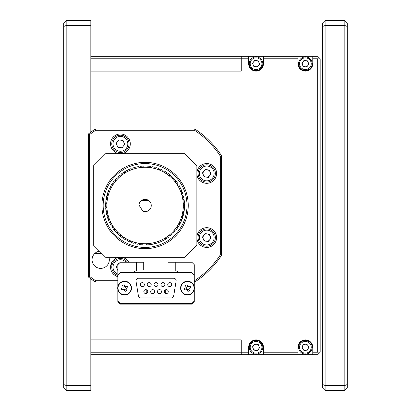 <?xml version="1.0" encoding="UTF-8"?>
<svg xmlns="http://www.w3.org/2000/svg" width="411" height="411" viewBox="0 0 411 411"><rect width="100%" height="100%" fill="white"/><g stroke="black" fill="none" stroke-linecap="round" stroke-linejoin="round"><path stroke-width="0.62" d="M66.171 20.55L66.171 25.482L63.705 26.504L63.705 23.016L66.171 20.55L90.831 20.55L90.831 132.142L90.831 71.103L241.257 71.103L241.257 56.307L248.655 56.307L248.655 58.773L241.257 58.773L241.257 71.103L90.831 71.103L90.831 58.773L241.257 58.773L241.257 56.307L90.831 56.307M312.771 354.693L312.771 352.227L317.703 352.227L318.936 353.46L317.703 354.693L263.451 354.693L263.451 347.295A7.398 7.398 0 0 0 256.053 339.897A7.398 7.398 0 0 0 248.655 347.295L248.655 354.693L241.257 354.693L241.257 339.897L90.831 339.897L90.831 278.858L90.831 390.45L66.171 390.45L63.705 387.984L63.705 26.504M90.831 25.482L66.171 25.482L66.171 385.518L90.831 385.518M63.705 384.496L66.171 385.518L66.171 390.45M322.635 26.504L325.101 25.482L325.101 390.45L322.635 387.984L322.635 23.016L325.101 20.55L325.101 25.482L344.829 25.482L344.829 20.55L347.295 23.016L347.295 387.984L344.829 390.45L344.829 25.482L347.295 26.504M347.295 384.496L344.829 385.518L325.101 385.518L322.635 384.496M325.101 20.55L344.829 20.55M344.829 390.45L325.101 390.45M248.655 58.773L248.655 63.705A7.398 7.398 0 0 0 256.053 71.103A7.398 7.398 0 0 0 263.451 63.705L263.451 56.307L297.975 56.307L297.975 58.773L263.451 58.773M297.975 58.773L297.975 63.705A7.398 7.398 0 0 0 305.373 71.103A7.398 7.398 0 0 0 312.771 63.705L312.771 56.307L297.975 56.307M248.655 56.307L263.451 56.307M312.771 352.227L312.771 347.295A7.398 7.398 0 0 0 305.373 339.897A7.398 7.398 0 0 0 297.975 347.295L297.975 354.693M263.451 352.227L297.975 352.227M248.655 354.693L263.451 354.693M90.831 354.693L241.257 354.693L241.257 352.227L90.831 352.227L90.831 339.897L241.257 339.897L241.257 352.227L248.655 352.227M121.615 147.739A4.069 4.069 0 0 0 122.324 147.446M124.389 144.759A4.069 4.069 0 0 0 124.487 144.004M123.192 140.87A4.069 4.069 0 0 0 122.591 140.408M119.231 139.961A4.069 4.069 0 0 0 118.522 140.254M116.457 142.941A4.069 4.069 0 0 0 116.359 143.696M117.654 146.83A4.069 4.069 0 0 0 118.255 147.292M117.823 270.536L116.19 266.59L118.794 263.204L119.247 263.261A4.069 4.069 0 0 0 118.522 263.554M116.457 266.241A4.069 4.069 0 0 0 116.359 266.996M207.925 241.447A4.069 4.069 0 0 0 208.634 241.154M210.699 238.467A4.069 4.069 0 0 0 210.797 237.712M209.502 234.578A4.069 4.069 0 0 0 208.901 234.116M205.541 233.669A4.069 4.069 0 0 0 204.832 233.962M202.767 236.649A4.069 4.069 0 0 0 202.669 237.404M203.964 240.538A4.069 4.069 0 0 0 204.565 241M207.925 177.331A4.069 4.069 0 0 0 208.634 177.038M210.699 174.351A4.069 4.069 0 0 0 210.797 173.596M209.502 170.462A4.069 4.069 0 0 0 208.901 170M205.541 169.553A4.069 4.069 0 0 0 204.832 169.846M202.767 172.533A4.069 4.069 0 0 0 202.669 173.288M203.964 176.422A4.069 4.069 0 0 0 204.565 176.884M94.653 253.587L101.928 253.587M111.792 262.377A8.631 8.631 0 0 1 110.574 266.641M317.703 352.227L317.703 58.773L312.771 58.773M318.936 353.46L320.169 352.227L320.169 58.773L317.703 56.307L312.771 56.307M317.703 58.773L318.936 57.54M117.823 289.411L117.823 301.674L120.289 304.14L191.803 304.14L194.269 301.674L194.269 289.411M194.269 286.811L194.269 264.684L191.803 262.218L168.376 262.218L175.774 262.218L175.774 270.644A12.33 12.33 0 0 1 179.001 272.699M121.779 289.344L125.232 289.344L121.779 289.344M186.594 289.344L188.988 289.344L186.594 289.344M194.269 275.165L191.803 272.699L120.289 272.699L117.823 275.165L117.823 264.684L120.289 262.218L143.716 262.218L143.716 269.616L143.716 262.218L136.318 262.218L136.318 270.644A12.33 12.33 0 0 0 133.097 272.699M187.77 291.183A3.083 3.083 0 0 0 189.456 290.485M190.56 287.828A3.083 3.083 0 0 0 189.861 286.143M121.538 288.394A3.083 3.083 0 0 0 122.237 290.079M99.539 251.198A8.631 8.631 0 0 0 92.085 260.333A8.631 8.631 0 0 0 100.695 268.383A8.631 8.631 0 0 0 108.966 257.286M206.733 163.578A9.864 9.864 0 0 0 196.869 173.442A9.864 9.864 0 0 0 206.733 183.306A9.864 9.864 0 0 0 216.597 173.442A9.864 9.864 0 0 0 206.733 163.578M120.423 133.986A9.864 9.864 0 0 0 110.559 143.85A9.864 9.864 0 0 0 120.423 153.714A9.864 9.864 0 0 0 130.287 143.85A9.864 9.864 0 0 0 120.423 133.986M128.967 262.218A9.864 9.864 0 0 0 110.646 265.84A9.864 9.864 0 0 0 117.823 276.665M206.733 227.694A9.864 9.864 0 0 0 196.869 237.558A9.864 9.864 0 0 0 206.733 247.422A9.864 9.864 0 0 0 216.597 237.558A9.864 9.864 0 0 0 206.733 227.694M220.296 254.943L221.529 255.313A91.242 91.242 0 0 1 194.896 281.946L194.526 280.713A90.009 90.009 0 0 0 220.296 254.943L220.296 156.057A90.009 90.009 0 0 0 194.526 130.287L95.64 130.287A90.009 90.009 0 0 0 89.598 134.628L89.598 276.372A90.009 90.009 0 0 0 95.64 280.713L117.823 280.713M194.269 280.713L194.526 280.713M117.823 281.946L95.27 281.946L95.64 280.713M194.896 281.946L194.269 281.946M95.27 281.946A91.242 91.242 0 0 1 88.365 276.973L89.598 276.372M95.64 130.287L95.27 129.054A91.242 91.242 0 0 0 88.365 134.027L88.365 276.973L88.365 134.027L89.598 134.628M194.526 130.287L194.896 129.054A91.242 91.242 0 0 1 221.529 155.687L221.529 255.313M95.27 129.054L194.896 129.054M220.296 156.057L221.529 155.687M149.964 209.266L149.753 209.528M146.167 211.567L146.732 211.439M150.292 202.202A6.165 6.165 0 0 1 142.9 211.264L138.939 205.017A6.165 6.165 0 0 1 150.292 202.202M129.968 241.945A39.456 39.456 0 0 1 127.328 240.738L127.353 239.361A38.223 38.223 0 0 0 130.991 241.031L129.968 241.945M126.465 240.009L126.244 240.168A39.456 39.456 0 0 1 123.742 238.688L123.911 237.327A38.223 38.223 0 0 0 127.353 239.361L126.244 240.168L127.353 239.361L127.328 240.738M122.719 238.005A39.456 39.456 0 0 1 120.392 236.274L120.7 234.938A38.223 38.223 0 0 0 123.911 237.327L122.719 238.005L123.911 237.327L123.778 238.416M120.449 235.051L119.447 235.493L120.7 234.938L120.392 236.274M116.452 232.647A39.456 39.456 0 0 1 114.53 230.468L115.116 229.225A38.223 38.223 0 0 0 117.757 232.225L116.452 232.647L117.757 232.225L117.31 233.525L117.757 232.225A38.223 38.223 0 0 0 120.7 234.938M119.447 235.493A39.456 39.456 0 0 1 117.31 233.525M114.844 229.281L113.77 229.508L115.116 229.225L114.53 230.468M111.633 226.081L111.432 226.101A39.456 39.456 0 0 1 110.009 223.574L110.836 222.474L110.009 223.574M112.527 225.988L112.09 227.139L112.799 225.963A38.223 38.223 0 0 0 115.116 229.225M107.882 218.657L109.249 218.801A38.223 38.223 0 0 0 110.836 222.474L109.465 222.469A39.456 39.456 0 0 1 108.314 219.808L109.249 218.801L107.882 218.657A39.456 39.456 0 0 1 107.019 215.883L108.057 214.984L107.019 215.883M107.256 194.28L108.273 195.199A38.223 38.223 0 0 0 108.057 214.984L106.711 214.696A39.456 39.456 0 0 1 106.141 211.85L107.266 211.064L105.961 210.632A39.456 39.456 0 0 1 105.689 207.745L106.891 207.077L105.642 206.517A39.456 39.456 0 0 1 105.673 203.615L106.937 203.08L105.75 202.387A39.456 39.456 0 0 1 106.084 199.505L107.399 199.104L106.29 198.292A39.456 39.456 0 0 1 106.927 195.461L108.273 195.199L107.256 194.28A39.456 39.456 0 0 1 108.185 191.526L109.552 191.408L108.185 191.526M108.072 195.014L106.927 195.461M110.415 186.661L111.222 187.77A38.223 38.223 0 0 0 109.552 191.408L108.638 190.385A39.456 39.456 0 0 1 109.845 187.745L111.222 187.77L110.415 186.661A39.456 39.456 0 0 1 111.895 184.159L112.984 184.298M133.863 243.327L134.782 242.31L133.863 243.327A39.456 39.456 0 0 1 131.109 242.398L130.991 241.031A38.223 38.223 0 0 0 165.546 237.784L165.684 239.151L165.546 237.784A38.223 38.223 0 0 0 183.229 207.92L184.493 207.385A39.456 39.456 0 0 0 184.524 204.483L183.275 203.923L184.477 203.255A39.456 39.456 0 0 0 184.205 200.368L182.9 199.936A38.223 38.223 0 0 0 162.813 171.639L163.922 170.832L162.813 171.639A38.223 38.223 0 0 0 124.62 173.216L124.482 171.849L124.62 173.216A38.223 38.223 0 0 0 118.358 178.174L117.936 176.869L118.358 178.174A38.223 38.223 0 0 0 113.256 184.328L111.895 184.159M112.578 183.136L113.256 184.328L112.578 183.136A39.456 39.456 0 0 1 114.309 180.809L115.645 181.117L115.09 179.864A39.456 39.456 0 0 1 117.058 177.727L118.358 178.174L117.058 177.727M117.936 176.869A39.456 39.456 0 0 1 120.115 174.947L121.358 175.533L120.115 174.947M121.075 174.187L121.358 175.533L121.075 174.187A39.456 39.456 0 0 1 123.444 172.507L124.62 173.216L123.444 172.507M124.482 171.849A39.456 39.456 0 0 1 127.009 170.426L128.109 171.253L127.009 170.426M128.109 170.154L128.114 169.882A39.456 39.456 0 0 1 130.775 168.731L131.782 169.666L131.926 168.299A39.456 39.456 0 0 1 134.7 167.436L135.599 168.474L135.887 167.128A39.456 39.456 0 0 1 138.733 166.558L139.519 167.683L139.951 166.378A39.456 39.456 0 0 1 142.838 166.106L143.506 167.308L144.066 166.059A39.456 39.456 0 0 1 146.968 166.09L147.503 167.354L148.196 166.167A39.456 39.456 0 0 1 151.078 166.501L151.479 167.816L152.291 166.707A39.456 39.456 0 0 1 155.122 167.344L155.384 168.69L156.303 167.673A39.456 39.456 0 0 1 159.057 168.602L159.175 169.969L160.198 169.055A39.456 39.456 0 0 1 162.838 170.262L162.813 171.639L162.838 170.262M163.922 170.832A39.456 39.456 0 0 1 166.424 172.312L166.255 173.673L166.424 172.312M167.447 172.995L166.255 173.673L167.447 172.995A39.456 39.456 0 0 1 169.774 174.726L169.466 176.062L170.719 175.507A39.456 39.456 0 0 1 172.856 177.475L172.409 178.775L173.714 178.353A39.456 39.456 0 0 1 175.636 180.532L175.05 181.775L176.396 181.492A39.456 39.456 0 0 1 178.076 183.861L177.367 185.037L178.734 184.899A39.456 39.456 0 0 1 180.157 187.426L179.33 188.526L180.701 188.531A39.456 39.456 0 0 1 181.852 191.192L180.917 192.199L182.284 192.343A39.456 39.456 0 0 1 183.147 195.117L182.109 196.016L183.455 196.304A39.456 39.456 0 0 1 184.025 199.15L182.9 199.936L184.205 200.368A39.456 39.456 0 0 1 184.477 203.255L183.275 203.923L184.524 204.483A39.456 39.456 0 0 1 184.493 207.385L183.229 207.92L184.416 208.613A39.456 39.456 0 0 1 184.082 211.495L182.767 211.896L183.876 212.708A39.456 39.456 0 0 1 183.239 215.539L181.893 215.801L182.91 216.72A39.456 39.456 0 0 1 181.981 219.474L180.614 219.592L181.528 220.615A39.456 39.456 0 0 1 180.321 223.255L178.944 223.23L179.751 224.339A39.456 39.456 0 0 1 178.271 226.841L176.91 226.672L177.588 227.864A39.456 39.456 0 0 1 175.857 230.191L174.521 229.883L175.076 231.136A39.456 39.456 0 0 1 173.108 233.273L171.808 232.826L172.23 234.131A39.456 39.456 0 0 1 170.051 236.053L168.808 235.467L169.091 236.813A39.456 39.456 0 0 1 166.722 238.493L165.546 237.784L166.722 238.493M165.684 239.151A39.456 39.456 0 0 1 163.157 240.574L162.057 239.747L163.157 240.574M162.052 241.118L162.057 239.747L162.052 241.118A39.456 39.456 0 0 1 159.391 242.269L158.384 241.334L158.24 242.701A39.456 39.456 0 0 1 155.466 243.564L154.567 242.526L154.279 243.872A39.456 39.456 0 0 1 151.433 244.442L150.647 243.317L150.215 244.622A39.456 39.456 0 0 1 147.328 244.894L146.66 243.692L146.1 244.941A39.456 39.456 0 0 1 143.198 244.91L142.663 243.646L141.97 244.833A39.456 39.456 0 0 1 139.088 244.499L138.687 243.184L137.875 244.293A39.456 39.456 0 0 1 135.044 243.656L134.782 242.31L135.044 243.656M131.109 242.398L131.017 241.303M137.875 244.293L138.769 243.446M138.687 243.184L139.088 244.499M141.97 244.833L142.663 243.646L143.198 244.91M146.1 244.941L146.66 243.692L147.328 244.894M150.215 244.622L150.647 243.317L151.433 244.442M154.279 243.872L154.567 242.526L155.466 243.564M158.24 242.701L158.589 241.519M158.384 241.334L159.391 242.269M169.091 236.813L168.808 235.467L170.051 236.053M173.108 233.273L171.808 232.826L172.147 233.869M175.076 231.136L174.521 229.883L175.857 230.191M177.588 227.864L176.91 226.672L178.271 226.841M179.751 224.339L179.222 223.235M178.944 223.23L180.321 223.255M181.528 220.615L180.614 219.592L181.981 219.474M182.91 216.72L181.893 215.801L183.239 215.539M183.876 212.708L182.767 211.896L184.082 211.495M184.416 208.613L183.229 207.92A38.223 38.223 0 0 0 182.9 199.936L184.025 199.15M183.455 196.304L182.109 196.016L183.147 195.117M182.381 196.073L182.109 196.016M182.284 192.343L180.917 192.199L181.852 191.192M181.189 192.225L180.917 192.199M180.701 188.531L179.33 188.526L180.157 187.426M179.607 188.526L179.33 188.526M178.076 183.861L177.367 185.037L178.461 184.924M175.518 180.778L175.05 181.775L176.129 181.549M173.714 178.353L172.409 178.775L172.856 177.475M170.719 175.507L169.466 176.062L169.774 174.726M160.198 169.055L159.175 169.969L159.057 168.602M156.303 167.673L155.384 168.69L155.122 167.344M152.291 166.707L151.479 167.816L151.078 166.501M148.196 166.167L147.503 167.354L146.968 166.09M144.066 166.059L143.506 167.308L142.838 166.106M139.951 166.378L139.519 167.683L138.733 166.558M135.887 167.128L135.599 168.474L134.7 167.436M131.926 168.299L131.782 169.666L130.775 168.731M115.09 179.864L115.378 181.056M115.645 181.117L114.309 180.809M113.256 184.328A38.223 38.223 0 0 0 111.222 187.77L110.122 187.75M108.638 190.385L109.552 191.408A38.223 38.223 0 0 0 108.273 195.199M106.29 198.292L107.399 199.104L106.084 199.505M105.75 202.387L106.937 203.08L105.673 203.615M105.689 207.745L106.891 207.077L105.889 206.63M105.961 210.632L107.266 211.064L106.141 211.85M107.004 210.977L107.266 211.064M108.314 219.808L109.249 218.801A38.223 38.223 0 0 1 108.057 214.984L106.983 214.753M109.465 222.469L110.836 222.474A38.223 38.223 0 0 0 112.799 225.963M113.77 229.508A39.456 39.456 0 0 1 112.09 227.139M131.047 246.307L132.774 246.862M159.422 246.204L159.889 246.035M157.952 246.692L157.444 246.847M157.413 246.857L156.951 246.99M159.663 246.117L159.021 246.343M156.288 247.175L156.807 247.032M109.686 180.814L109.439 181.169M110.893 179.165L111.448 178.466M111.237 178.723L111.628 178.24M101.928 205.259L101.979 203.419M101.928 205.911L101.954 206.913M101.959 203.805L101.938 204.503M101.954 207.057L101.949 204.128M108.977 229.133L109.46 229.862M126.002 244.206L125.74 244.077M128.289 245.254L126.978 244.673M102.236 200.363L102.498 198.508M102.514 198.426L102.416 199.027M113.421 176.175L114.371 175.184M112.157 177.609L112.809 176.853M112.974 176.663L112.48 177.228M154.521 247.612L152.111 248.08M122.01 169.029A43.155 43.155 0 0 1 181.554 182.427A43.155 43.155 0 0 1 168.156 241.971A43.155 43.155 0 0 1 108.612 228.573A43.155 43.155 0 0 1 122.01 169.029L122.658 168.628M152.866 247.946A43.155 43.155 0 0 1 150.673 248.29M124.687 167.472L125.062 167.272M122.673 170.072A41.922 41.922 0 0 0 109.655 227.91A41.922 41.922 0 0 0 167.493 240.928A41.922 41.922 0 0 0 180.511 183.09A41.922 41.922 0 0 0 122.673 170.072M179.196 231.932L178.538 232.76M180.203 180.419L181.349 182.104M126.115 244.262L128.073 245.162M136.724 163.162L137.891 162.946M136.375 163.234L136.683 163.172M135.532 163.414L138.055 162.92M102.108 201.58L102.195 200.717M152.522 248.008L153.483 247.828M182.767 184.467L182.217 183.512M187.93 210.638L188.058 209.42L187.93 210.638M187.971 210.283L187.935 210.591M188.099 208.952L187.75 211.973M183.27 185.402L183.409 185.659M163.198 166.332L164.426 166.923M158.98 164.641L159.381 164.78M158.363 164.436L160.67 165.258M159.858 164.955L160.583 165.222M180.213 180.434L180.645 181.056M133.298 163.984L131.094 164.677M131.823 164.431L134.037 163.784M188.233 206.301L188.197 203.656M188.171 207.889A43.155 43.155 0 0 0 188.212 207.026M179.746 231.203L179.021 232.158M180.783 229.744L180.244 230.52M178.847 232.374L179.36 231.717M179.237 231.881L178.718 232.534M110.091 180.244L110.415 179.797M110.42 179.792L110.215 180.069M163.208 166.337L164.277 166.851M158.877 164.611L157.67 164.22M188.223 204.416L188.233 206.255M108.602 228.557L109.254 229.554M108.627 228.593L107.985 227.545M105.627 153.714L93.297 166.044L93.297 244.956L105.627 257.286L184.539 257.286L196.869 244.956L196.869 166.044L184.539 153.714L105.627 153.714M141.384 200.568L148.782 200.568M164.852 284.607A1.973 1.973 0 0 0 162.879 282.634A1.973 1.973 0 0 0 160.906 284.607A1.973 1.973 0 0 0 162.879 286.58A1.973 1.973 0 0 0 164.852 284.607M171.685 284.607A1.973 1.973 0 0 0 169.712 282.634A1.973 1.973 0 0 0 167.739 284.607A1.973 1.973 0 0 0 169.712 286.58A1.973 1.973 0 0 0 171.685 284.607M176.144 280.713A2.466 2.466 0 0 0 173.678 278.247L138.415 278.247A2.466 2.466 0 0 0 135.984 281.114L138.415 295.91A2.466 2.466 0 0 0 140.85 297.975L171.248 297.975A2.466 2.466 0 0 0 173.678 295.91L176.114 281.114A2.466 2.466 0 0 0 176.144 280.713M158.019 284.607A1.973 1.973 0 0 0 156.046 282.634A1.973 1.973 0 0 0 154.074 284.607A1.973 1.973 0 0 0 156.046 286.58A1.973 1.973 0 0 0 158.019 284.607M151.191 284.607A1.973 1.973 0 0 0 149.219 282.634A1.973 1.973 0 0 0 147.246 284.607A1.973 1.973 0 0 0 149.219 286.58A1.973 1.973 0 0 0 151.191 284.607M144.359 284.607A1.973 1.973 0 0 0 142.386 282.634A1.973 1.973 0 0 0 140.413 284.607A1.973 1.973 0 0 0 142.386 286.58A1.973 1.973 0 0 0 144.359 284.607M168.269 291.615A1.973 1.973 0 0 0 166.296 289.642A1.973 1.973 0 0 0 164.323 291.615A1.973 1.973 0 0 0 166.296 293.588A1.973 1.973 0 0 0 168.269 291.615M161.436 291.615A1.973 1.973 0 0 0 159.463 289.642A1.973 1.973 0 0 0 157.49 291.615A1.973 1.973 0 0 0 159.463 293.588A1.973 1.973 0 0 0 161.436 291.615M154.608 291.615A1.973 1.973 0 0 0 152.635 289.642A1.973 1.973 0 0 0 150.662 291.615A1.973 1.973 0 0 0 152.635 293.588A1.973 1.973 0 0 0 154.608 291.615M147.775 291.615A1.973 1.973 0 0 0 145.802 289.642A1.973 1.973 0 0 0 143.829 291.615A1.973 1.973 0 0 0 145.802 293.588A1.973 1.973 0 0 0 147.775 291.615M117.823 301.058L120.289 303.524L191.803 303.524L194.269 301.058M117.823 275.165L117.823 286.811M301.109 342.019A6.782 6.782 0 0 1 310.649 343.031A6.782 6.782 0 0 1 309.637 352.571A6.782 6.782 0 0 1 300.097 351.559A6.782 6.782 0 0 1 301.109 342.019A6.782 6.782 0 0 0 300.097 351.559A6.782 6.782 0 0 0 309.637 352.571M303.138 344.526L306.652 343.971L308.887 346.74L307.608 350.064L304.094 350.619L301.859 347.85L303.138 344.526M307.31 349.694A3.083 3.083 0 0 1 302.974 349.232A3.083 3.083 0 0 1 303.436 344.896A3.083 3.083 0 0 1 307.772 345.358A3.083 3.083 0 0 1 307.31 349.694M253.464 341.027A6.782 6.782 0 0 1 262.321 344.706A6.782 6.782 0 0 1 258.642 353.563A6.782 6.782 0 0 1 249.785 349.884A6.782 6.782 0 0 1 253.464 341.027A6.782 6.782 0 0 0 249.785 349.884A6.782 6.782 0 0 0 258.642 353.563M258.221 344.475L259.582 347.763L257.414 350.583L253.885 350.115L252.524 346.827L254.692 344.007L258.221 344.475M257.229 350.146A3.083 3.083 0 0 1 253.202 348.471A3.083 3.083 0 0 1 254.877 344.444A3.083 3.083 0 0 1 258.904 346.119A3.083 3.083 0 0 1 257.229 350.146M303.441 344.48L302.583 345.964M306.847 344.213L305.132 344.213M301.967 347.562L302.825 349.047L301.967 347.562M303.899 350.378L305.614 350.378L303.899 350.378M307.305 350.11L308.163 348.626L307.305 350.11M308.779 347.028L307.921 345.543L308.779 347.028M253.284 348.662L254.142 350.151L253.284 348.662M255.848 350.378L257.574 350.378L255.848 350.378M258.622 349.011L259.48 347.521L258.622 349.011M258.822 345.928L257.964 344.439L258.822 345.928M256.259 344.213L254.532 344.213L256.259 344.213M253.484 345.579L252.626 347.069L253.484 345.579M305.168 66.788L306.894 66.788M302.604 65.072L303.462 66.561M307.942 65.421L308.8 63.931L307.942 65.421M308.142 62.338L307.284 60.849L308.142 62.338M305.579 60.623L303.852 60.623L305.579 60.623M302.804 61.989L301.946 63.479L302.804 61.989M253.284 65.072L254.142 66.561L253.284 65.072M255.848 66.788L257.574 66.788L255.848 66.788M258.622 65.421L259.48 63.931L258.622 65.421M258.822 62.338L257.964 60.849L258.822 62.338M256.259 60.623L254.532 60.623L256.259 60.623M253.484 61.989L252.626 63.479L253.484 61.989M302.784 57.437A6.782 6.782 0 0 1 311.641 61.116A6.782 6.782 0 0 1 307.962 69.973A6.782 6.782 0 0 1 299.105 66.294A6.782 6.782 0 0 1 302.784 57.437A6.782 6.782 0 0 0 299.105 66.294A6.782 6.782 0 0 0 307.962 69.973M304.012 60.417L307.541 60.885L308.902 64.173L306.734 66.993L303.205 66.525L301.844 63.237L304.012 60.417M306.549 66.556A3.083 3.083 0 0 1 302.522 64.881A3.083 3.083 0 0 1 304.197 60.854A3.083 3.083 0 0 1 308.224 62.529A3.083 3.083 0 0 1 306.549 66.556M253.464 57.437A6.782 6.782 0 0 1 262.321 61.116A6.782 6.782 0 0 1 258.642 69.973A6.782 6.782 0 0 1 249.785 66.294A6.782 6.782 0 0 1 253.464 57.437A6.782 6.782 0 0 0 249.785 66.294A6.782 6.782 0 0 0 258.642 69.973M254.692 60.417L258.221 60.885L259.582 64.173L257.414 66.993L253.885 66.525L252.524 63.237L254.692 60.417M257.229 66.556A3.083 3.083 0 0 1 253.202 64.881A3.083 3.083 0 0 1 254.877 60.854A3.083 3.083 0 0 1 258.904 62.529A3.083 3.083 0 0 1 257.229 66.556M203.435 229.579A8.631 8.631 0 0 1 214.712 234.26A8.631 8.631 0 0 1 210.031 245.537A8.631 8.631 0 0 1 198.754 240.856A8.631 8.631 0 0 1 203.435 229.579M205.104 233.612L209.338 234.172L210.966 238.118L208.362 241.504L204.128 240.944L202.5 236.998L205.104 233.612M208.146 240.974A3.699 3.699 0 0 1 203.317 238.971A3.699 3.699 0 0 1 205.32 234.142A3.699 3.699 0 0 1 210.149 236.145A3.699 3.699 0 0 1 208.146 240.974M203.435 165.463A8.631 8.631 0 0 1 214.712 170.144A8.631 8.631 0 0 1 210.031 181.421A8.631 8.631 0 0 1 198.754 176.74A8.631 8.631 0 0 1 203.435 165.463M205.104 169.496L209.338 170.056L210.966 174.002L208.362 177.388L204.128 176.828L202.5 172.882L205.104 169.496M208.146 176.858A3.699 3.699 0 0 1 203.317 174.855A3.699 3.699 0 0 1 205.32 170.026A3.699 3.699 0 0 1 210.149 172.029A3.699 3.699 0 0 1 208.146 176.858M117.125 135.871A8.631 8.631 0 0 1 128.402 140.552A8.631 8.631 0 0 1 123.721 151.829A8.631 8.631 0 0 1 112.444 147.148A8.631 8.631 0 0 1 117.125 135.871M117.818 147.236L116.19 143.29L118.794 139.904L123.028 140.464L124.656 144.41L122.052 147.796L117.818 147.236M117.823 275.38A8.631 8.631 0 0 1 117.125 259.171A8.631 8.631 0 0 1 127.508 262.218M165.294 289.914L165.294 293.315M146.799 289.914L146.799 293.315M184.971 282.018A6.597 6.597 0 0 0 181.395 290.628A6.597 6.597 0 0 0 190.01 294.204A6.597 6.597 0 0 0 193.586 285.594A6.597 6.597 0 0 0 184.971 282.018M185.942 287.767L186.635 289.452L184.863 290.187A12.094 5.394 -112.4 0 1 184.498 289.349A12.094 5.394 -112.4 0 1 184.164 288.496L185.854 287.798A1.665 1.665 0 0 1 186.116 287.171L186.255 287.515A1.372 1.372 0 0 0 186.193 287.659L185.854 287.798M186.553 289.488A1.665 1.665 0 0 0 187.18 289.745L187.878 291.435A12.094 5.394 157.6 0 0 189.563 290.741L188.865 289.051A1.665 1.665 0 0 0 189.127 288.424L190.817 287.726A12.094 5.394 67.6 0 0 190.483 286.873A12.094 5.394 67.6 0 0 190.118 286.035L188.428 286.734A1.665 1.665 0 0 0 187.801 286.477L187.103 284.787A12.094 5.394 -22.4 0 0 185.418 285.481L186.116 287.171M190.129 294.492A6.905 6.905 0 0 0 193.874 285.475A6.905 6.905 0 0 0 184.852 281.73A6.905 6.905 0 0 0 181.107 290.747A6.905 6.905 0 0 0 190.129 294.492A6.905 6.905 0 0 1 181.107 290.747A6.905 6.905 0 0 1 184.852 281.73M188.428 286.734L188.089 286.878A1.372 1.372 0 0 0 187.94 286.816L187.801 286.477M187.837 286.559L186.152 287.258M127.246 294.492A6.905 6.905 0 0 0 130.991 285.475A6.905 6.905 0 0 0 121.969 281.73A6.905 6.905 0 0 0 118.224 290.747A6.905 6.905 0 0 0 127.246 294.492A6.905 6.905 0 0 1 118.224 290.747A6.905 6.905 0 0 1 121.969 281.73M130.703 285.594A6.597 6.597 0 0 0 122.088 282.018A6.597 6.597 0 0 0 118.512 290.628A6.597 6.597 0 0 0 127.127 294.204A6.597 6.597 0 0 0 130.703 285.594M124.297 289.745L124.995 291.435A12.094 5.394 157.6 0 0 126.68 290.741L125.946 288.964L124.297 289.745A1.665 1.665 0 0 1 123.67 289.488L121.98 290.187A12.094 5.394 -112.4 0 1 121.615 289.349A12.094 5.394 -112.4 0 1 121.281 288.496L122.971 287.798A1.665 1.665 0 0 1 123.233 287.171L124.954 286.559M125.946 288.964L125.982 289.051A1.665 1.665 0 0 0 126.244 288.424L127.934 287.726A12.094 5.394 67.6 0 0 127.6 286.873A12.094 5.394 67.6 0 0 127.235 286.035L125.545 286.734A1.665 1.665 0 0 0 124.918 286.477L124.22 284.787A12.094 5.394 -22.4 0 0 122.535 285.481L123.233 287.171M126.156 288.455L125.463 286.77M125.545 286.734L125.206 286.878A1.372 1.372 0 0 0 125.057 286.816L124.918 286.477M309.051 351.852A5.857 5.857 0 0 0 309.93 343.617A5.857 5.857 0 0 0 301.695 342.738A5.857 5.857 0 0 0 300.816 350.973A5.857 5.857 0 0 0 309.051 351.852M258.288 352.71A5.857 5.857 0 0 0 261.468 345.06A5.857 5.857 0 0 0 253.818 341.88A5.857 5.857 0 0 0 250.638 349.53A5.857 5.857 0 0 0 258.288 352.71M307.608 69.12A5.857 5.857 0 0 0 310.788 61.47A5.857 5.857 0 0 0 303.138 58.29A5.857 5.857 0 0 0 299.958 65.94A5.857 5.857 0 0 0 307.608 69.12M258.288 69.12A5.857 5.857 0 0 0 261.468 61.47A5.857 5.857 0 0 0 253.818 58.29A5.857 5.857 0 0 0 250.638 65.94A5.857 5.857 0 0 0 258.288 69.12M209.559 244.396A7.398 7.398 0 0 0 213.571 234.732A7.398 7.398 0 0 0 203.907 230.72A7.398 7.398 0 0 0 199.895 240.384A7.398 7.398 0 0 0 209.559 244.396M209.559 180.28A7.398 7.398 0 0 0 213.571 170.616A7.398 7.398 0 0 0 203.907 166.604A7.398 7.398 0 0 0 199.895 176.268A7.398 7.398 0 0 0 209.559 180.28M123.249 150.688A7.398 7.398 0 0 0 127.261 141.024A7.398 7.398 0 0 0 117.597 137.012A7.398 7.398 0 0 0 113.585 146.676A7.398 7.398 0 0 0 123.249 150.688M125.936 262.218A7.398 7.398 0 0 0 113.025 267.273A7.398 7.398 0 0 0 117.823 274.075"/></g></svg>
